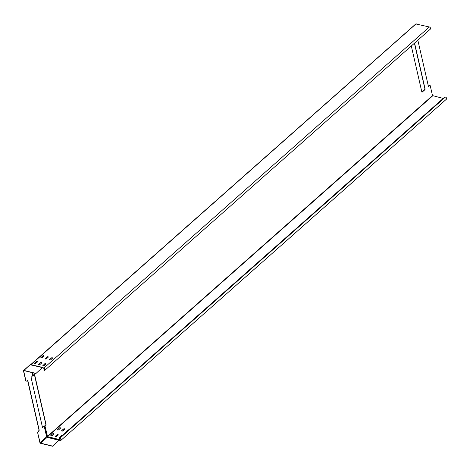 <?xml version="1.0" encoding="UTF-8"?>
<svg xmlns="http://www.w3.org/2000/svg" width="470" height="470" viewBox="0 0 470 470"><rect width="100%" height="100%" fill="white"/><g stroke="black" fill="none" stroke-linecap="round" stroke-linejoin="round"><path stroke-width="0.7" d="M30.85 364.614L42.923 367.487A0.781 0.411 -12.9 0 1 43.093 368.028L43.757 368.192A1.304 0.799 48.5 0 1 44.873 369.126A1.304 0.799 48.5 0 1 44.873 370.254L430.45 29.034A1.304 0.799 -131.5 0 0 430.45 27.906A1.304 0.799 -131.5 0 0 429.333 26.972L415.932 23.982M45.285 358.451A0.764 0.4 -12.9 0 0 45.138 358.769A0.764 0.4 -12.9 0 0 45.69 359.021A0.764 0.4 -12.9 0 0 46.477 358.745L48.151 357.265A0.764 0.4 -12.9 0 0 48.293 356.947A0.764 0.4 -12.9 0 0 48.005 356.718A0.764 0.4 -12.9 0 0 46.959 356.971L45.326 358.634A0.764 0.4 167.1 0 0 45.179 358.851M38.752 364.232A0.764 0.4 -12.9 0 0 38.605 364.55A0.764 0.4 -12.9 0 0 39.151 364.808A0.764 0.4 -12.9 0 0 39.944 364.526L41.613 363.052A0.764 0.4 -12.9 0 0 41.76 362.734A0.764 0.4 -12.9 0 0 41.466 362.505A0.764 0.4 -12.9 0 0 40.42 362.758L38.793 364.414A0.764 0.4 167.1 0 0 38.646 364.638M41.019 357.4A0.764 0.4 -12.9 0 0 40.872 357.717A0.764 0.4 -12.9 0 0 41.425 357.976A0.764 0.4 -12.9 0 0 42.212 357.694L43.886 356.219A0.764 0.4 -12.9 0 0 44.033 355.902A0.764 0.4 -12.9 0 0 43.739 355.673A0.764 0.4 -12.9 0 0 42.694 355.925L41.06 357.582A0.764 0.4 167.1 0 0 40.913 357.805M37.347 362L35.679 363.48A0.764 0.4 -12.9 0 1 34.886 363.757A0.764 0.4 -12.9 0 1 34.339 363.504A0.764 0.4 -12.9 0 1 34.486 363.187L36.155 361.706A0.764 0.4 -12.9 0 1 37.2 361.454A0.764 0.4 -12.9 0 1 37.494 361.683A0.764 0.4 -12.9 0 1 37.347 362M49.55 359.497A0.764 0.4 -12.9 0 0 49.403 359.814A0.764 0.4 -12.9 0 0 49.949 360.073A0.764 0.4 -12.9 0 0 50.742 359.791L52.417 358.316A0.764 0.4 -12.9 0 0 52.558 357.999A0.764 0.4 -12.9 0 0 52.27 357.77A0.764 0.4 -12.9 0 0 51.218 358.022L49.591 359.679A0.764 0.4 167.1 0 0 49.444 359.903M43.011 365.284A0.764 0.4 -12.9 0 0 42.87 365.601A0.764 0.4 -12.9 0 0 43.416 365.854A0.764 0.4 -12.9 0 0 44.209 365.578L45.878 364.097A0.764 0.4 -12.9 0 0 46.025 363.78A0.764 0.4 -12.9 0 0 45.731 363.551A0.764 0.4 -12.9 0 0 44.685 363.804L43.058 365.466A0.764 0.4 167.1 0 0 42.911 365.684M43.058 365.466L44.726 363.986A0.764 0.4 167.1 0 1 45.772 363.733A0.764 0.4 167.1 0 1 46.025 363.874M44.726 369.144L43.704 370.055L44.215 370.178A1.087 0.67 -131.5 0 0 44.726 370.09A1.087 0.67 -131.5 0 0 44.732 369.15A1.087 0.67 -131.5 0 0 43.798 368.374L42.453 367.54L35.89 373.544L42.388 367.581L42.888 367.91L42.758 367.552L30.75 364.603L415.991 23.782M45.326 358.634L47 357.153A0.764 0.4 167.1 0 1 48.046 356.9A0.764 0.4 167.1 0 1 48.298 357.041M38.793 364.414L40.461 362.934A0.764 0.4 167.1 0 1 41.507 362.687A0.764 0.4 167.1 0 1 41.76 362.828M41.06 357.582L42.735 356.101A0.764 0.4 167.1 0 1 43.78 355.855A0.764 0.4 167.1 0 1 44.033 355.996M37.494 361.777A0.764 0.4 167.1 0 0 37.242 361.636A0.764 0.4 167.1 0 0 36.196 361.888L34.527 363.369A0.764 0.4 167.1 0 0 34.381 363.586M49.591 359.679L51.259 358.199A0.764 0.4 167.1 0 1 52.311 357.952A0.764 0.4 167.1 0 1 52.558 358.093M43.704 370.055L44.256 370.36A1.304 0.799 48.5 0 0 44.873 370.254M42.559 427.518L45.708 425.097L45.878 424.51L34.386 374.502M31.925 372.569L32.636 375.689L31.067 377.51L42.482 427.371L44.656 426.12L47.082 436.73L432.494 95.598L430.22 85.663L429.539 85.423L428.452 86.357M421.919 92.138L424.939 89.059L414.44 43.205M414.575 43.081L425.109 89.1L424.939 89.688L422.183 92.126L421.843 91.991L411.303 45.978M429.709 85.464L428.382 86.21L417.842 40.191M32.636 375.689L34.633 374.696L46.048 424.551L44.656 426.12M445.384 97.067A1.304 0.799 48.5 0 1 446.506 98.001A1.304 0.799 48.5 0 1 446.5 99.129L60.924 440.343A1.304 0.799 -131.5 0 0 60.93 439.215A1.304 0.799 -131.5 0 0 59.813 438.281L59.302 438.157L444.873 96.938L445.384 97.067L59.813 438.281M432.494 95.598L443.216 98.406M44.221 426.267L46.63 436.795L47.082 436.73L47.159 437.347L59.067 440.278L52.546 446.253L59.067 440.278L60.266 440.272L60.93 439.685M59.602 440.108A0.781 0.411 167.1 0 0 59.431 439.562L47.576 436.648L47.253 436.912L59.232 439.855L59.138 440.402M63.462 429.051A0.764 0.4 167.1 0 1 64.255 428.775A0.764 0.4 167.1 0 1 64.801 429.028A0.764 0.4 167.1 0 1 64.66 429.345L62.986 430.826A0.764 0.4 167.1 0 1 62.193 431.102A0.764 0.4 167.1 0 1 61.646 430.843A0.764 0.4 167.1 0 1 61.793 430.532L63.462 429.051L61.834 430.708A0.764 0.4 -12.9 0 0 61.688 430.931M56.929 434.832A0.764 0.4 167.1 0 1 57.722 434.556A0.764 0.4 167.1 0 1 58.268 434.809A0.764 0.4 167.1 0 1 58.121 435.126L56.453 436.606A0.764 0.4 167.1 0 1 55.66 436.883A0.764 0.4 167.1 0 1 55.113 436.63A0.764 0.4 167.1 0 1 55.254 436.313L56.929 434.832L55.301 436.495A0.764 0.4 -12.9 0 0 55.154 436.718M59.202 428A0.764 0.4 167.1 0 1 59.99 427.724A0.764 0.4 167.1 0 1 60.542 427.976A0.764 0.4 167.1 0 1 60.395 428.293L58.721 429.774A0.764 0.4 167.1 0 1 57.933 430.05A0.764 0.4 167.1 0 1 57.381 429.797A0.764 0.4 167.1 0 1 57.528 429.48L59.244 428.182L57.569 429.662A0.764 0.4 -12.9 0 0 57.422 429.886M52.663 433.787L50.995 435.267A0.764 0.4 167.1 0 0 50.848 435.578A0.764 0.4 167.1 0 0 51.395 435.837A0.764 0.4 167.1 0 0 52.188 435.555L53.856 434.08A0.764 0.4 167.1 0 0 54.003 433.763A0.764 0.4 167.1 0 0 53.457 433.51A0.764 0.4 167.1 0 0 52.663 433.787L51.036 435.443A0.764 0.4 -12.9 0 0 50.889 435.666M66.141 432.106A0.764 0.4 167.1 0 1 65.912 431.895A0.764 0.4 167.1 0 1 66.058 431.578L67.727 430.097A0.764 0.4 167.1 0 1 68.708 429.833M59.608 437.887A0.764 0.4 167.1 0 1 59.379 437.676A0.764 0.4 167.1 0 1 59.52 437.359L61.194 435.884A0.764 0.4 167.1 0 1 62.169 435.62M61.981 435.79A0.764 0.4 -12.9 0 0 61.235 436.06L59.561 437.541A0.764 0.4 -12.9 0 0 59.42 437.764M59.643 440.29L60.307 440.449A1.304 0.799 -131.5 0 0 60.924 440.343M64.801 429.122A0.764 0.4 -12.9 0 0 64.214 428.957A0.764 0.4 -12.9 0 0 63.503 429.233M58.268 434.903A0.764 0.4 -12.9 0 0 57.675 434.744A0.764 0.4 -12.9 0 0 56.97 435.014M60.542 428.076A0.764 0.4 -12.9 0 0 59.949 427.912A0.764 0.4 -12.9 0 0 59.244 428.182M54.003 433.857A0.764 0.4 -12.9 0 0 53.41 433.693A0.764 0.4 -12.9 0 0 52.705 433.969M68.514 430.003A0.764 0.4 -12.9 0 0 67.768 430.279L66.1 431.76A0.764 0.4 -12.9 0 0 65.953 431.983M52.505 446.077L40.608 443.151A0.546 0.335 48.5 0 1 40.073 442.593L37.618 432.57L39.045 430.22L27.554 380.212M37.618 432.57L39.903 442.552A0.764 0.47 -131.5 0 0 40.649 443.328L52.546 446.253M30.203 364.649L23.594 370.501A0.764 0.47 48.5 0 0 23.5 370.924L25.785 380.906L26.467 381.147L27.624 380.365M37.788 432.612L39.216 430.262L27.795 380.406M26.467 381.147L25.956 380.947L23.67 370.965A0.546 0.335 -131.5 0 1 23.994 370.619L35.89 373.544M33.07 375.536L32.418 372.692M23.594 370.501A0.764 0.47 48.5 0 1 23.952 370.436L35.849 373.362M42.388 367.581L30.139 364.726M30.767 364.603L30.286 364.791M416.197 23.747L31.067 364.573L30.233 364.626L23.952 370.436M46.941 437.147L47.159 437.347L40.608 443.151M60.266 440.272A1.087 0.67 48.5 0 0 60.783 440.184A1.087 0.67 48.5 0 0 60.783 439.244A1.087 0.67 48.5 0 0 59.855 438.463L59.302 438.157M46.83 437.035L46.63 436.795L40.073 442.593M43.757 368.192L429.333 26.972M44.215 370.178L44.879 369.59M432.706 95.821L47.576 436.648L44.961 425.949M32.788 372.781L33.382 375.365M24.046 370.63L23.67 370.965M30.609 364.603L42.923 367.487M59.431 439.562A0.652 0.388 103.8 0 0 59.232 439.855L59.332 440.132"/></g></svg>
